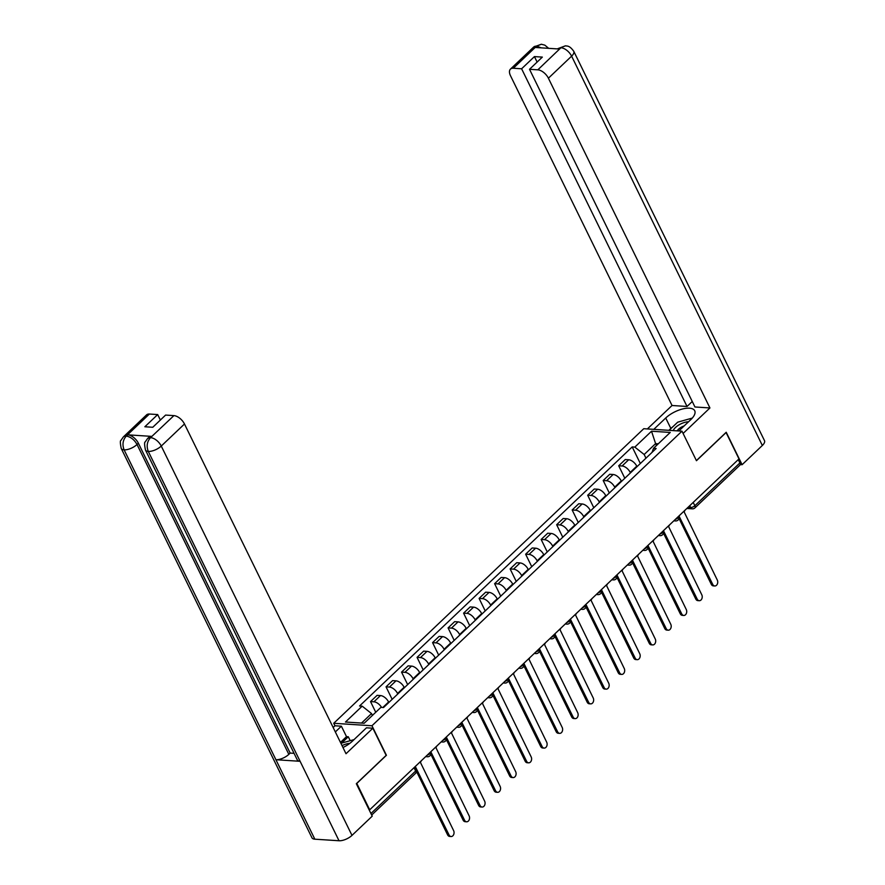 <?xml version="1.0" encoding="UTF-8"?>
<svg xmlns="http://www.w3.org/2000/svg" width="885" height="885" viewBox="0 0 885 885"><rect width="100%" height="100%" fill="white"/><g stroke="black" fill="none" stroke-linecap="round" stroke-linejoin="round"><path stroke-width="1.33" d="M334.961 725.788L333.733 723.288L371.966 725.755L681.981 431.172L696.451 460.709L726.087 432.555L738.997 458.906L369.709 809.797L356.799 783.435L386.424 755.281L371.966 725.755M681.981 431.172L643.76 428.705L333.733 723.288M369.089 809.753L369.709 809.797M738.256 459.603L739.893 462.944A3.252 1.759 46.5 0 1 739.904 465.156L694.858 507.957A3.252 1.759 -133.5 0 0 694.847 505.733L739.893 462.944M637.012 466.672L636.769 466.174A7.489 4.038 -133.5 0 0 628.66 459.757L625.264 459.536L618.703 465.776L622.1 465.997A7.489 4.038 46.5 0 1 630.208 472.413L630.452 472.911M624.821 478.254L618.703 465.776M621.502 481.407L621.259 480.92A7.489 4.038 -133.5 0 0 613.15 474.493L609.754 474.272L603.194 480.511L606.59 480.732A7.489 4.038 46.5 0 1 614.699 487.148L614.942 487.646M609.311 493L603.194 480.511M605.993 496.142L605.749 495.655A7.489 4.038 -133.5 0 0 597.64 489.228L594.244 489.018L587.684 495.246L591.08 495.467A7.489 4.038 46.5 0 1 599.189 501.895L599.433 502.381M593.791 507.736L587.684 495.246M590.483 510.888L590.24 510.391A7.489 4.038 -133.5 0 0 582.131 503.974L578.735 503.753L572.164 509.992L575.571 510.202A7.489 4.038 46.5 0 1 583.68 516.63L583.923 517.117M578.281 522.471L572.164 509.992M574.973 525.624L574.73 525.137A7.489 4.038 -133.5 0 0 566.621 518.71L563.214 518.488L556.654 524.728L560.05 524.949A7.489 4.038 46.5 0 1 568.17 531.365L568.402 531.863M562.772 537.217L556.654 524.728M559.453 540.359L559.22 539.872A7.489 4.038 -133.5 0 0 551.112 533.445L547.704 533.224L541.144 539.463L544.54 539.684A7.489 4.038 46.5 0 1 552.649 546.111L552.893 546.598M547.262 551.952L541.144 539.463M543.943 555.105L543.711 554.607A7.489 4.038 -133.5 0 0 535.591 548.191L532.195 547.97L525.635 554.198L529.031 554.419A7.489 4.038 46.5 0 1 537.14 560.847L537.383 561.333M531.752 566.688L525.635 554.198M528.433 569.84L528.19 569.343A7.489 4.038 -133.5 0 0 520.081 562.926L516.685 562.705L510.125 568.944L513.521 569.166A7.489 4.038 46.5 0 1 521.63 575.582L521.873 576.08M516.243 581.423L510.125 568.944M512.924 584.576L512.68 584.089A7.489 4.038 -133.5 0 0 504.572 577.662L501.175 577.44L494.615 583.68L498.012 583.901A7.489 4.038 46.5 0 1 506.12 590.317L506.364 590.815M500.733 596.169L494.615 583.68M497.414 599.311L497.171 598.824A7.489 4.038 -133.5 0 0 489.062 592.397L485.666 592.187L479.106 598.415L482.502 598.636A7.489 4.038 46.5 0 1 490.611 605.063L490.854 605.55M485.212 610.904L479.106 598.415M481.905 614.057L481.661 613.559A7.489 4.038 -133.5 0 0 473.552 607.143L470.156 606.922L463.585 613.15L466.992 613.371A7.489 4.038 46.5 0 1 475.101 619.799L475.345 620.285M469.703 625.64L463.585 613.15M466.395 628.792L466.152 628.306A7.489 4.038 -133.5 0 0 458.043 621.878L454.636 621.657L448.075 627.896L451.472 628.118A7.489 4.038 46.5 0 1 459.592 634.534L459.824 635.032M454.193 640.386L448.075 627.896M450.874 643.528L450.642 643.041A7.489 4.038 -133.5 0 0 442.533 636.614L439.126 636.392L432.566 642.632L435.962 642.853A7.489 4.038 46.5 0 1 444.071 649.28L444.314 649.767M438.683 655.121L432.566 642.632M435.365 658.274L435.132 657.776A7.489 4.038 -133.5 0 0 427.012 651.36L423.616 651.139L417.056 657.367L420.452 657.588A7.489 4.038 46.5 0 1 428.561 664.015L428.805 664.502M423.174 669.856L417.056 657.367M419.855 673.009L419.612 672.511A7.489 4.038 -133.5 0 0 411.503 666.095L408.107 665.874L401.547 672.113L404.943 672.323A7.489 4.038 46.5 0 1 413.052 678.751L413.295 679.249M407.664 684.592L401.547 672.113M404.345 687.745L404.102 687.258A7.489 4.038 -133.5 0 0 395.993 680.831L392.597 680.609L386.037 686.848L389.433 687.07A7.489 4.038 46.5 0 1 397.542 693.486L397.785 693.984M392.155 699.338L386.037 686.848M388.836 702.48L388.592 701.993A7.489 4.038 -133.5 0 0 380.484 695.566L377.087 695.356L370.527 701.584L373.924 701.805A7.489 4.038 46.5 0 1 381.579 707.403M375.749 712.259L370.527 701.584M656.504 445.487L655.597 443.628L644.169 454.503L645.961 458.165M644.169 454.503L634.822 447.102L651.526 431.227L670.244 432.433L653.539 448.308L652.013 452.423M634.822 447.102L632.2 446.925L359.564 705.987L362.186 706.153L345.482 722.027L364.2 723.233L380.904 707.358L383.526 707.535L656.161 448.474L653.539 448.308M372.43 715.412L371.523 713.553L361.522 723.067M658.285 443.805L655.597 443.628L651.526 431.227M640.331 463.519L632.2 446.925M362.186 706.153L371.523 713.553M678.883 516.597A3.252 2.367 93.7 0 0 679.171 516.353L712.735 584.41A3.75 2.721 93.7 0 0 714.781 585.97A3.75 2.721 93.7 0 0 717.359 584.023A3.75 2.721 93.7 0 0 717.304 580.062L684.05 511.718A3.252 2.367 93.7 0 0 684.913 510.291M714.781 585.97L713.332 585.881A3.75 2.721 -86.3 0 1 711.286 584.31L678.994 518.389M663.363 531.332A3.252 2.367 93.7 0 0 663.661 531.088L697.225 599.145A3.75 2.721 93.7 0 0 699.272 600.705A3.75 2.721 93.7 0 0 701.849 598.758A3.75 2.721 93.7 0 0 701.794 594.797L668.54 526.453A3.252 2.367 93.7 0 0 669.403 525.026M699.272 600.705L697.822 600.616A3.75 2.721 -86.3 0 1 695.776 599.045L663.473 533.124M647.853 546.067A3.252 2.367 93.7 0 0 648.152 545.824L681.716 613.88A3.75 2.721 93.7 0 0 683.762 615.451A3.75 2.721 93.7 0 0 686.34 613.504A3.75 2.721 93.7 0 0 686.284 609.533L653.03 541.2A3.252 2.367 93.7 0 0 653.893 539.773M683.762 615.451L682.313 615.352A3.75 2.721 -86.3 0 1 680.266 613.792L647.964 547.859M678.85 430.973L690.798 419.623A18.319 7.766 -26.1 0 0 694.714 410.751A18.319 7.766 -26.1 0 0 682.612 408.959A18.319 7.766 -26.1 0 0 665.719 418.008L653.783 429.358M683.098 433.44L709.936 407.952L694.946 406.978L529.518 69.296L537.814 69.838L561.057 47.624M692.258 401.502L687.037 406.469L672.047 405.496L510.512 75.756A9.768 5.266 -133.5 0 1 510.468 69.107A9.768 5.266 -133.5 0 1 513.3 68.245L521.608 68.787L687.037 406.469M647.366 428.937L672.047 405.496M709.936 407.952L548.401 78.212A9.768 5.266 -133.5 0 0 537.814 69.838M565.482 45.81L557.915 48.62L565.537 45.821C567.019 46.297 569.276 45.046 573.757 51.297L764.485 440.63A10.012 4.248 153.9 0 1 762.339 445.476L742.106 464.702L740.214 464.581M529.518 69.296L542.339 57.105L534.429 56.596L521.608 68.787M541.288 47.856L536.797 46.208L535.458 47.48L559.409 49.029L560.758 47.757M742.106 464.702L726.22 432.256L696.395 460.587M534.429 56.596L537.118 62.072M673.065 426.559A18.319 7.766 -26.1 0 0 670.852 428.462L665.719 418.008M668.883 430.331L670.852 428.462M548.678 48.332L544.817 45.146L541.377 44.25L536.52 46.186L513.3 68.245M342.971 747.515A18.319 7.766 -26.1 0 0 352.341 741.221L366.456 727.813L372.862 728.222L346.013 753.732L184.478 423.992L161.258 446.051L351.987 835.385L372.231 816.158L356.334 783.712L386.159 755.37L372.862 728.222M335.338 731.928L341.378 726.187L334.973 725.777L333.158 727.492M350.217 740.701L348.292 736.762L346.511 736.652L341.378 726.187M149.388 414.036L126.168 436.095A9.768 5.266 46.5 0 0 123.325 436.958L146.545 414.899A9.768 5.266 46.5 0 1 149.388 414.036L157.685 414.567L160.373 420.054M351.987 835.385A10.012 4.248 153.9 0 1 339.021 840.75L300.103 761.299A10.012 4.248 153.9 0 1 297.272 759.894L145.472 450.022A10.012 4.248 153.9 0 0 148.293 451.427C146.313 446.272 146.998 441.737 150.373 437.809L173.902 415.618A9.768 5.266 46.5 0 1 184.478 423.992M151.744 436.382L147.574 438.529L148.912 437.245A9.768 5.266 46.5 0 1 151.744 436.382L127.783 434.834A9.768 5.266 46.5 0 1 138.37 443.219L290.169 753.091L288.831 754.363A10.012 4.248 153.9 0 1 275.921 759.728L314.839 839.19L339.021 840.75M314.839 839.19A10.012 4.248 153.9 0 1 311.962 837.785L121.234 448.452A10.012 4.248 153.9 0 0 124.11 449.857C122.13 444.701 122.805 440.155 126.124 436.25L127.783 434.834M138.37 443.219L137.02 444.491A10.012 4.248 153.9 0 1 124.11 449.857L275.921 759.728L300.103 761.299L148.293 451.427A10.012 4.248 153.9 0 0 161.258 446.051A9.768 5.266 -133.5 0 0 150.682 437.677M157.685 414.567L144.863 426.758L152.773 427.267L165.595 415.076L173.902 415.618M290.169 753.091L294.063 753.334M340.459 742.393L346.511 736.652M348.292 736.762L341.61 743.101M288.831 754.363L137.02 444.491C134.387 439.779 130.858 436.991 126.444 436.106M688.519 421.791A10.587 4.491 -26.1 0 0 673.231 430.608M684.16 425.928A7.246 3.075 -26.1 0 0 677.213 430.873M669.093 430.342L677.689 422.178L692.28 418.085M349.752 743.4A10.587 4.491 -26.1 0 0 342.052 745.646M340.913 743.3L354.011 739.628M632.344 560.802A3.252 2.367 93.7 0 0 632.642 560.559L666.206 628.615A3.75 2.721 93.7 0 0 668.241 630.186A3.75 2.721 93.7 0 0 670.83 628.239A3.75 2.721 93.7 0 0 670.775 624.279L637.51 555.935A3.252 2.367 93.7 0 0 638.384 554.508M668.241 630.186L666.803 630.087A3.75 2.721 -86.3 0 1 664.757 628.527L632.454 562.606M616.834 575.549A3.252 2.367 93.7 0 0 617.133 575.305L650.685 643.362A3.75 2.721 93.7 0 0 652.732 644.922A3.75 2.721 93.7 0 0 655.32 642.975A3.75 2.721 93.7 0 0 655.265 639.014L622 570.67A3.252 2.367 93.7 0 0 622.863 569.243M652.732 644.922L651.283 644.833A3.75 2.721 -86.3 0 1 649.236 643.262L616.945 577.341M601.324 590.284A3.252 2.367 93.7 0 0 601.623 590.041L635.176 658.097A3.75 2.721 93.7 0 0 637.222 659.657A3.75 2.721 93.7 0 0 639.811 657.71A3.75 2.721 93.7 0 0 639.755 653.75L606.49 585.416A3.252 2.367 93.7 0 0 607.353 583.989M637.222 659.657L635.773 659.568A3.75 2.721 -86.3 0 1 633.726 658.009L601.435 592.076M585.815 605.019A3.252 2.367 93.7 0 0 586.113 604.776L619.666 672.832A3.75 2.721 93.7 0 0 621.712 674.403A3.75 2.721 93.7 0 0 624.301 672.456A3.75 2.721 93.7 0 0 624.246 668.485L590.981 600.152A3.252 2.367 93.7 0 0 591.844 598.725M621.712 674.403L620.263 674.304A3.75 2.721 -86.3 0 1 618.217 672.744L585.925 606.822M570.305 619.765A3.252 2.367 93.7 0 0 570.593 619.522L604.156 687.579A3.75 2.721 93.7 0 0 606.203 689.138A3.75 2.721 93.7 0 0 608.78 687.191A3.75 2.721 93.7 0 0 608.725 683.231L575.471 614.887A3.252 2.367 93.7 0 0 576.334 613.46M606.203 689.138L604.754 689.05A3.75 2.721 -86.3 0 1 602.707 687.479L570.416 621.558M554.784 634.501A3.252 2.367 93.7 0 0 555.083 634.257L588.647 702.314A3.75 2.721 93.7 0 0 590.693 703.874A3.75 2.721 93.7 0 0 593.271 701.927A3.75 2.721 93.7 0 0 593.216 697.966L559.962 629.622A3.252 2.367 93.7 0 0 560.824 628.195M590.693 703.874L589.244 703.785A3.75 2.721 -86.3 0 1 587.197 702.214L554.895 636.293M539.275 649.236A3.252 2.367 93.7 0 0 539.573 648.993L573.137 717.049A3.75 2.721 93.7 0 0 575.184 718.62A3.75 2.721 93.7 0 0 577.761 716.673A3.75 2.721 93.7 0 0 577.706 712.702L544.452 644.369A3.252 2.367 93.7 0 0 545.315 642.941M575.184 718.62L573.734 718.52A3.75 2.721 -86.3 0 1 571.688 716.961L539.385 651.028M523.765 663.971A3.252 2.367 93.7 0 0 524.064 663.728L557.627 731.784A3.75 2.721 93.7 0 0 559.663 733.355A3.75 2.721 93.7 0 0 562.252 731.408A3.75 2.721 93.7 0 0 562.196 727.448L528.931 659.104A3.252 2.367 93.7 0 0 529.805 657.677M559.663 733.355L558.225 733.256A3.75 2.721 -86.3 0 1 556.178 731.696L523.876 665.774M508.255 678.718A3.252 2.367 93.7 0 0 508.554 678.474L542.107 746.531A3.75 2.721 93.7 0 0 544.153 748.091A3.75 2.721 93.7 0 0 546.742 746.144A3.75 2.721 93.7 0 0 546.687 742.183L513.422 673.839A3.252 2.367 93.7 0 0 514.285 672.412M544.153 748.091L542.704 748.002A3.75 2.721 -86.3 0 1 540.658 746.431L508.366 680.51M492.746 693.453A3.252 2.367 93.7 0 0 493.045 693.209L526.597 761.266A3.75 2.721 93.7 0 0 528.644 762.826A3.75 2.721 93.7 0 0 531.232 760.879A3.75 2.721 93.7 0 0 531.177 756.918L497.912 688.585A3.252 2.367 93.7 0 0 498.775 687.158M528.644 762.826L527.194 762.737A3.75 2.721 -86.3 0 1 525.148 761.177L492.856 695.245M477.236 708.188A3.252 2.367 93.7 0 0 477.535 707.945L511.087 776.001A3.75 2.721 93.7 0 0 513.134 777.572A3.75 2.721 93.7 0 0 515.723 775.625A3.75 2.721 93.7 0 0 515.667 771.654L482.402 703.321A3.252 2.367 93.7 0 0 483.265 701.894M513.134 777.572L511.685 777.472A3.75 2.721 -86.3 0 1 509.638 775.913L477.347 709.991M461.727 722.923A3.252 2.367 93.7 0 0 462.014 722.691L495.578 790.747A3.75 2.721 93.7 0 0 497.624 792.307A3.75 2.721 93.7 0 0 500.202 790.36A3.75 2.721 93.7 0 0 500.147 786.4L466.893 718.056A3.252 2.367 93.7 0 0 467.756 716.629M497.624 792.307L496.175 792.219A3.75 2.721 -86.3 0 1 494.129 790.648L461.837 724.726M446.206 737.67A3.252 2.367 93.7 0 0 446.505 737.426L480.068 805.483A3.75 2.721 93.7 0 0 482.115 807.043A3.75 2.721 93.7 0 0 484.692 805.096A3.75 2.721 93.7 0 0 484.637 801.135L451.383 732.791A3.252 2.367 93.7 0 0 452.246 731.364M482.115 807.043L480.666 806.954A3.75 2.721 -86.3 0 1 478.619 805.383L446.317 739.462M430.696 752.405A3.252 2.367 93.7 0 0 430.995 752.161L464.559 820.218A3.75 2.721 93.7 0 0 466.605 821.789A3.75 2.721 93.7 0 0 469.183 819.842A3.75 2.721 93.7 0 0 469.127 815.87L435.874 747.537A3.252 2.367 93.7 0 0 436.736 746.11M466.605 821.789L465.156 821.689A3.75 2.721 -86.3 0 1 463.109 820.13L430.807 754.197M415.209 767.129A3.252 2.367 93.7 0 0 415.485 766.897L449.049 834.953A3.75 2.721 93.7 0 0 451.084 836.524A3.75 2.721 93.7 0 0 453.673 834.577A3.75 2.721 93.7 0 0 453.618 830.617L420.353 762.273A3.252 2.367 93.7 0 0 421.227 760.846M451.084 836.524L449.646 836.425A3.75 2.721 -86.3 0 1 447.6 834.865L416.592 771.587M427.223 755.148A3.252 1.383 -26.1 0 0 429.856 753.644A3.252 1.383 -26.1 0 0 430.552 752.062L430.53 752.007M442.732 740.413A3.252 1.383 -26.1 0 0 445.376 738.898A3.252 1.383 -26.1 0 0 446.062 737.327L446.04 737.26M458.242 725.667A3.252 1.383 -26.1 0 0 460.886 724.162A3.252 1.383 -26.1 0 0 461.583 722.591L461.55 722.525M473.752 710.932A3.252 1.383 -26.1 0 0 476.395 709.427A3.252 1.383 -26.1 0 0 477.092 707.845L477.059 707.79M489.261 696.196A3.252 1.383 -26.1 0 0 491.905 694.692A3.252 1.383 -26.1 0 0 492.602 693.11L492.569 693.055M504.771 681.45A3.252 1.383 -26.1 0 0 507.415 679.945A3.252 1.383 -26.1 0 0 508.112 678.375L508.078 678.308M520.28 666.715A3.252 1.383 -26.1 0 0 522.924 665.21A3.252 1.383 -26.1 0 0 523.621 663.639L523.588 663.573M535.801 651.98A3.252 1.383 -26.1 0 0 538.434 650.475A3.252 1.383 -26.1 0 0 539.131 648.893L539.109 648.838M551.311 637.244A3.252 1.383 -26.1 0 0 553.955 635.729A3.252 1.383 -26.1 0 0 554.641 634.158L554.618 634.103M566.82 622.498A3.252 1.383 -26.1 0 0 569.464 620.993A3.252 1.383 -26.1 0 0 570.161 619.423L570.128 619.356M582.33 607.763A3.252 1.383 -26.1 0 0 584.974 606.258A3.252 1.383 -26.1 0 0 585.671 604.676L585.638 604.621M597.84 593.027A3.252 1.383 -26.1 0 0 600.484 591.523A3.252 1.383 -26.1 0 0 601.181 589.941L601.147 589.886M613.349 578.292A3.252 1.383 -26.1 0 0 615.993 576.777A3.252 1.383 -26.1 0 0 616.69 575.206L616.657 575.139M628.859 563.546A3.252 1.383 -26.1 0 0 631.503 562.041A3.252 1.383 -26.1 0 0 632.2 560.471L632.167 560.404M644.38 548.811A3.252 1.383 -26.1 0 0 647.012 547.306A3.252 1.383 -26.1 0 0 647.709 545.724L647.687 545.669M659.889 534.075A3.252 1.383 -26.1 0 0 662.533 532.571A3.252 1.383 -26.1 0 0 663.219 530.989L663.197 530.934M675.399 519.329A3.252 1.383 -26.1 0 0 678.043 517.825A3.252 1.383 -26.1 0 0 678.74 516.254L678.707 516.187M688.043 507.315L690.632 507.481A3.252 1.383 -26.1 0 0 694.847 505.733L693.209 502.403M689.758 505.689L690.632 507.481A3.252 2.367 -86.3 0 0 692.413 508.842A3.252 3.252 0 0 0 694.858 507.957M382.807 707.491L388.592 701.993M397.542 693.486L404.102 687.258M413.052 678.751L419.612 672.511M428.561 664.015L435.132 657.776M444.071 649.28L450.642 643.041M459.592 634.534L466.152 628.306M475.101 619.799L481.661 613.559M490.611 605.063L497.171 598.824M506.12 590.317L512.68 584.089M521.63 575.582L528.19 569.343M537.14 560.847L543.711 554.607M552.649 546.111L559.22 539.872M568.17 531.365L574.73 525.137M583.68 516.63L590.24 510.391M599.189 501.895L605.749 495.655M614.699 487.148L621.259 480.92M630.208 472.413L636.769 466.174M389.433 687.07L395.993 680.831M404.943 672.323L411.503 666.095M420.452 657.588L427.012 651.36M435.962 642.853L442.533 636.614M451.472 628.118L458.043 621.878M466.992 613.371L473.552 607.143M482.502 598.636L489.062 592.397M498.012 583.901L504.572 577.662M513.521 569.166L520.081 562.926M529.031 554.419L535.591 548.191M544.54 539.684L551.112 533.445M560.05 524.949L566.621 518.71M575.571 510.202L582.131 503.974M591.08 495.467L597.64 489.228M606.59 480.732L613.15 474.493M622.1 465.997L628.66 459.757M373.924 701.805L380.484 695.566M674.348 520.325A3.252 2.367 93.7 0 0 675.598 520.933A3.252 3.252 0 0 0 678.74 516.254M658.838 535.071A3.252 2.367 93.7 0 0 660.088 535.668A3.252 3.252 0 0 0 663.219 530.989M643.329 549.806A3.252 2.367 93.7 0 0 644.579 550.415A3.252 3.252 0 0 0 647.709 545.724M627.819 564.541A3.252 2.367 93.7 0 0 629.069 565.15A3.252 3.252 0 0 0 632.2 560.471M612.309 579.288A3.252 2.367 93.7 0 0 613.559 579.885A3.252 3.252 0 0 0 616.69 575.206M596.789 594.023A3.252 2.367 93.7 0 0 598.039 594.62A3.252 3.252 0 0 0 601.181 589.941M581.279 608.758A3.252 2.367 93.7 0 0 582.529 609.367A3.252 3.252 0 0 0 585.671 604.676M565.769 623.494A3.252 2.367 93.7 0 0 567.019 624.102A3.252 3.252 0 0 0 570.161 619.423M550.26 638.24A3.252 2.367 93.7 0 0 551.51 638.837A3.252 3.252 0 0 0 554.641 634.158M534.75 652.975A3.252 2.367 93.7 0 0 536 653.584A3.252 3.252 0 0 0 539.131 648.893M519.241 667.71A3.252 2.367 93.7 0 0 520.491 668.319A3.252 3.252 0 0 0 523.621 663.639M503.731 682.446A3.252 2.367 93.7 0 0 504.981 683.054A3.252 3.252 0 0 0 508.112 678.375M488.21 697.192A3.252 2.367 93.7 0 0 489.46 697.789A3.252 3.252 0 0 0 492.602 693.11M472.701 711.927A3.252 2.367 93.7 0 0 473.951 712.536A3.252 3.252 0 0 0 477.092 707.845M457.191 726.662A3.252 2.367 93.7 0 0 458.441 727.271A3.252 3.252 0 0 0 461.583 722.591M441.681 741.409A3.252 2.367 93.7 0 0 442.931 742.006A3.252 3.252 0 0 0 446.062 737.327M426.172 756.144A3.252 2.367 93.7 0 0 427.422 756.741A3.252 3.252 0 0 0 430.552 752.062M414.014 767.693L415.651 771.023A3.252 1.383 -26.1 0 0 416.337 769.452L415.01 766.742M370.937 813.514L415.651 771.023A3.252 1.759 -133.5 0 1 415.662 773.247A3.252 3.252 0 0 0 416.337 769.452M712.735 584.41L711.286 584.31M697.225 599.145L695.776 599.045M681.716 613.88L680.266 613.792M762.339 445.476L571.61 56.153L548.401 78.212M573.757 51.297A10.012 4.248 153.9 0 1 571.61 56.153A9.768 5.266 -133.5 0 0 561.035 47.768M510.468 69.107L533.677 47.049A9.768 5.266 46.5 0 1 536.52 46.186M666.206 628.615L664.757 628.527M650.685 643.362L649.236 643.262M635.176 658.097L633.726 658.009M619.666 672.832L618.217 672.744M604.156 687.579L602.707 687.479M588.647 702.314L587.197 702.214M573.137 717.049L571.688 716.961M557.627 731.784L556.178 731.696M542.107 746.531L540.658 746.431M526.597 761.266L525.148 761.177M511.087 776.001L509.638 775.913M495.578 790.747L494.129 790.648M480.068 805.483L478.619 805.383M464.559 820.218L463.109 820.13M449.049 834.953L447.6 834.865M673.839 520.822L675.598 520.933M658.318 535.558L660.088 535.668M642.809 550.293L644.579 550.415M627.299 565.028L629.069 565.15M611.789 579.775L613.559 579.885M596.28 594.51L598.039 594.62M580.77 609.245L582.529 609.367M565.261 623.991L567.019 624.102M549.74 638.727L551.51 638.837M534.23 653.462L536 653.584M518.721 668.197L520.491 668.319M503.211 682.943L504.981 683.054M487.701 697.679L489.46 697.789M472.192 712.414L473.951 712.536M456.682 727.16L458.441 727.271M441.161 741.895L442.931 742.006M425.652 756.631L427.422 756.741M415.662 773.247L371.678 815.041M692.413 508.842L686.815 508.477M533.677 47.049L541.31 44.25M123.325 436.958L120.98 440.376C120.083 440.531 120.161 443.219 121.234 448.452M147.563 438.529L145.228 441.914C144.321 442.046 144.399 444.746 145.472 450.022"/></g></svg>

